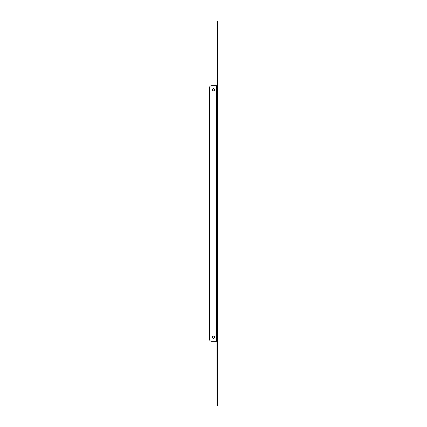 <?xml version="1.0" encoding="UTF-8"?>
<svg xmlns="http://www.w3.org/2000/svg" width="427" height="427" viewBox="0 0 427 427"><rect width="100%" height="100%" fill="white"/><g stroke="black" fill="none" stroke-linecap="round" stroke-linejoin="round"><path stroke-width="0.64" d="M217.29 341.264L217.524 85.736L211.488 85.736A2.012 2.012 0 0 0 209.476 87.748L209.476 339.251A2.012 2.012 0 0 0 211.488 341.264L217.524 341.264M217.039 341.477L217.524 341.477L217.524 405.65L217.039 405.65L216.927 341.264M217.524 23.362L217.039 23.362L217.039 21.35L217.524 21.35L217.524 85.736M217.039 23.362L217.29 85.736M214.632 89.761A1.132 1.132 0 0 1 212.934 90.737A1.132 1.132 0 0 1 212.934 88.779A1.132 1.132 0 0 1 214.632 89.761M214.632 337.239A1.132 1.132 0 0 1 212.934 338.221A1.132 1.132 0 0 1 212.934 336.262A1.132 1.132 0 0 1 214.632 337.239M216.558 85.736L216.558 341.264M217.524 403.638L217.039 403.638"/></g></svg>
